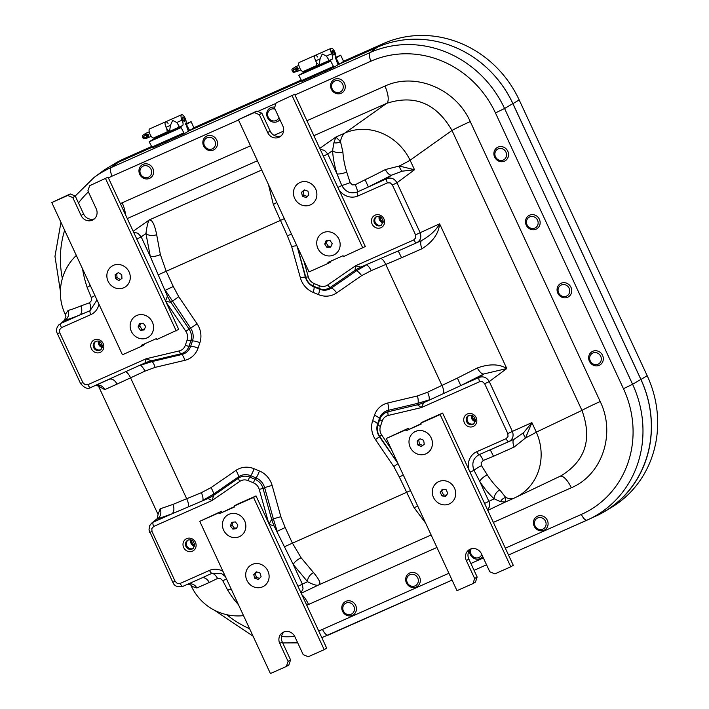 <?xml version="1.0" encoding="UTF-8"?>
<svg xmlns="http://www.w3.org/2000/svg" width="709" height="709" viewBox="0 0 709 709"><rect width="100%" height="100%" fill="white"/><g stroke="black" fill="none" stroke-linecap="round" stroke-linejoin="round"><path stroke-width="1.06" d="M151.779 147.401L118.394 162.228A106.642 99.154 -121 0 0 100.988 172.367L93.916 177.596L75.207 196.021M294.953 94.944L370.975 61.178A97.904 91.036 59 0 1 495.44 112.917L623.459 388.709A97.904 91.036 59 0 1 581.362 514.424A7.905 2.889 66.1 0 0 587.061 520.149A7.905 2.889 66.1 0 0 587.087 520.131A105.809 98.374 -121 0 0 589.489 519.023L597.43 515.221A106.642 99.154 -121 0 0 640.865 379.412L512.846 103.611A106.642 99.154 -121 0 0 377.268 47.255L338.078 64.661M301.387 80.959L188.47 131.103M381.832 224.797A4.857 4.511 59 0 1 375.398 222.723A4.857 4.511 59 0 1 376.833 216.484M379.209 216.369A4.857 4.511 -121 0 0 383.046 222.75M379.652 216.493A4.387 4.077 -121 0 0 383.144 222.307M193.389 548.261A4.857 4.511 59 0 1 186.813 545.903A4.857 4.511 59 0 1 188.381 539.939M190.765 539.833A4.857 4.511 -121 0 0 194.603 546.205M191.2 539.957A4.387 4.077 -121 0 0 194.691 545.762M101.112 349.475A4.857 4.511 59 0 1 94.678 347.392A4.857 4.511 59 0 1 96.105 341.153M98.489 341.047A4.857 4.511 -121 0 0 102.326 347.419M98.923 341.162A4.387 4.077 -121 0 0 102.424 346.976M471.485 415.155A4.857 4.511 -121 0 0 475.322 421.536M474.108 423.583A4.857 4.511 59 0 1 467.674 421.509A4.857 4.511 59 0 1 469.101 415.27M471.919 415.279A4.387 4.077 -121 0 0 475.42 421.093M380.192 216.715A4.316 4.015 -121 0 0 383.206 221.713M191.749 540.178A4.316 4.015 -121 0 0 194.753 545.177M99.473 341.383A4.316 4.015 -121 0 0 102.486 346.391M472.469 415.501A4.316 4.015 -121 0 0 475.482 420.499M398.759 465.21L397.784 463.739L393.787 466.602L399.256 476.865L403.377 475.163M397.882 463.323L379.466 436.717L375.469 439.58L393.787 466.602M417.441 395.959A7.905 2.792 -103.3 0 1 418.026 403.27L429.078 399.947A7.905 2.889 66.1 0 0 427.607 392.201L417.441 395.959L387.717 403.013A20.986 19.515 -121 0 0 374.467 415.27L372.668 420.65A20.986 19.515 -121 0 0 375.469 439.58M387.717 403.013A7.905 2.792 76.7 0 1 388.302 410.316L387.983 411.787A3.953 1.391 76.7 0 0 388.275 415.439L421.314 407.604L417.504 404.786L387.983 411.787A13.001 12.088 -121 0 0 379.776 419.382L377.977 424.762A13.001 12.088 -121 0 0 379.714 436.487L379.466 436.717A14.136 13.143 59 0 1 377.578 423.964L379.377 418.576A14.136 13.143 59 0 1 388.302 410.316L418.026 403.27L417.504 404.786A47.432 36.398 -171.1 0 0 423.778 402.668L460.753 385.59L483.795 373.98A7.905 3.164 62.1 0 1 477.352 367.953L457.411 378.083L460.753 385.59L479.195 377.392A3.953 1.445 66.1 0 0 479.665 381.69L482.528 381.681L484.69 383.773L489.254 381.557C486.799 377.427 483.449 376.036 479.195 377.392L483.795 373.98L506.793 368.538C499.198 363.877 489.387 363.682 477.352 367.953M479.665 381.69L421.314 407.604L423.778 402.668M291.479 234.112L287.367 235.813L291.665 246.599L300.403 277.866A20.986 19.515 -121 0 0 313.13 292.392L318.456 294.607A7.905 1.808 -67.4 0 0 319.298 289.139A14.136 13.143 59 0 0 331.528 288.005L330.261 287.437L355.076 270.306A47.432 38.401 117.6 0 1 360.837 267.071L355.493 265.804L355.076 270.306L356.521 270.758A7.905 2.907 -124.6 0 1 361.608 275.668L371.197 270.661A7.905 2.889 66.1 0 0 366.393 264.909L356.521 270.758L331.528 288.005A7.905 2.907 -124.6 0 1 336.615 292.923L361.608 275.668M371.197 270.661L401.56 257.757L398.254 250.942L360.837 267.071M291.665 246.599A7.905 0.824 164.4 0 1 296.654 245.872L296.158 244.188M297.168 246.36L305.809 277.272A13.001 12.088 -121 0 0 313.688 286.268L319.015 288.483L319.298 289.139L313.963 286.923A14.136 13.143 59 0 1 305.393 277.139L297.098 246.218M165.693 301.325L170.896 302.282L178.757 296.743L173.28 286.48L165.286 290.291L190.588 328.134L197.067 323.765L178.757 296.743M155.094 367.377A7.905 2.792 76.7 0 0 152.018 361.572L140.134 365.392A7.905 2.889 -113.9 0 1 144.928 371.144L155.094 367.377L184.827 360.332A20.986 19.515 -121 0 0 198.068 348.075L199.876 342.695A7.905 2.278 -161.5 0 0 192.476 340.887A14.136 13.143 59 0 0 190.588 328.134L189.09 329.109L170.896 302.282A47.432 29.406 60 0 1 167.395 296.096L165.552 301.015M173.28 286.48L166.119 271.042L160.376 254.611L156.662 234.644A7.905 4.883 -3.4 0 1 145.939 233.536L150.308 256.534L167.395 296.096M184.827 360.332A7.905 2.792 -103.3 0 0 181.743 354.527L180.813 353.809A3.953 1.391 -103.3 0 1 179.28 350.902L146.24 358.736L151.301 360.81L180.813 353.809A13.001 12.088 -121 0 0 189.019 346.214L190.827 340.834L192.476 340.887L190.668 346.267A14.136 13.143 59 0 1 181.743 354.527L152.018 361.572L151.301 360.81A47.432 39.908 -55.7 0 0 145.017 362.928L90.743 387.513A3.953 1.445 -113.9 0 1 87.889 384.659L85.027 384.659L82.864 382.568L80.525 383.48C84.601 388.142 87.996 389.489 90.734 387.513L109.239 379.297A7.905 5.193 66.1 0 1 117.003 384.127L144.928 371.144M87.889 384.659L146.24 358.736L145.017 362.928M280.879 516.746A7.905 0.824 -15.6 0 0 273.399 518.979L277.175 531.342L285.178 527.531L280.879 516.746L272.132 485.47A20.986 19.515 -121 0 0 259.405 470.953L254.079 468.738A7.905 1.808 112.6 0 1 250.756 475.704A14.136 13.143 59 0 0 238.525 476.838L238.534 478.158L213.728 495.29A47.432 37.905 2.5 0 1 207.959 498.516L212.062 500.536L213.728 495.29L213.533 494.093A7.905 2.907 55.4 0 0 210.936 487.677L201.347 492.684A7.905 2.889 -113.9 0 1 202.818 500.439L213.533 494.093L238.525 476.838A7.905 2.907 55.4 0 0 235.929 470.421L210.936 487.677M149.67 532.432L152.01 531.528L151.815 528.559L153.702 526.45A3.953 1.445 -113.9 0 1 153.241 522.161L171.684 513.963A7.905 5.185 68.3 0 0 172.863 504.454L160.101 508.849A7.905 7.241 -104.9 0 1 156.999 519.112L171.684 513.963L207.959 498.516M259.405 470.953A7.905 1.808 112.6 0 1 256.082 477.919L255.107 479.328L249.781 477.113L250.756 475.704L256.082 477.919A14.136 13.143 59 0 1 264.652 487.703L273.399 518.979L271.671 519.378A47.432 29.574 -113.7 0 0 274.126 526.025L293.251 564.497L307.546 581.699A7.905 5.362 132 0 1 313.555 572.633L301.095 557.761A7.905 2.739 -33.3 0 0 293.251 564.497L302.38 584.154L297.975 586.299M272.132 485.47A7.905 0.824 164.4 0 0 264.652 487.703L262.995 488.324L271.671 519.378L269.057 523.995M269.198 524.306L274.126 526.025M523.65 432.632A7.905 4.981 -141.4 0 0 525.546 437.94L531.892 422.617L523.65 432.632L514.202 439.19L509.035 441.512C512.829 439.288 513.954 435.911 512.385 431.391L507.821 433.607L508.007 436.576L506.12 438.676A3.953 1.445 66.1 0 0 508.973 441.539L479.249 454.602C473.187 458.067 471.441 463.296 474.002 470.28L479.754 481.438A59.042 23.964 66.2 0 0 494.191 498.799L500.527 501.697L505.366 502.016L487.792 510.374M514.122 439.226A7.905 3.217 -114 0 0 514.14 447.069L525.546 437.94A51.385 2.171 155.1 0 0 536.314 432.144L531.892 422.617L512.385 431.391L489.254 381.557L506.793 368.538L439.615 223.831C436.248 230.035 430.31 235.574 421.82 240.448L416.759 242.726M505.295 502.043L505.641 497.381A7.905 7.338 -27.3 0 0 500.527 501.697M505.366 502.016L514.052 498.161A51.385 51.385 0 0 0 515.292 497.585L515.292 497.585A51.385 47.131 -115.5 0 1 514.238 498.072A51.385 18.788 66.1 0 1 514.052 498.161A51.385 18.788 66.1 0 1 505.641 497.381L499.792 489.928A7.905 5.38 -48.2 0 0 494.191 498.799L484.566 503.425M499.792 489.928A51.172 20.765 -113.8 0 1 487.269 474.87A7.905 2.721 -33.2 0 0 479.754 481.438L489.44 502.584L489.502 506.625L487.624 510.019M487.269 474.87L481.5 465.645A7.905 1.117 -29.5 0 0 474.002 470.28L470.058 472.167M481.5 465.645L481.136 462.773L483.228 460.469A7.905 1.967 67.9 0 0 479.249 454.602A3.953 1.445 66.1 0 1 476.776 451.713A15.988 14.862 -121 0 0 469.057 470.023M483.228 460.469L493.508 456.259L490.282 449.843M493.508 456.259L514.14 447.069M515.292 497.585A51.385 47.131 -115.5 0 0 536.314 432.144L581.956 410.405C592.423 439.146 585.421 460.956 560.952 475.845L515.292 497.585M187.903 584.127A7.905 7.267 66.2 0 1 196.88 587.974L191.563 586.272A51.385 2.171 155.1 0 1 191.368 586.183L190.783 584.925L191.563 586.272A7.905 7.356 144 0 0 190.854 585.014A7.905 7.356 144 0 0 190.818 584.969L187.371 584.34M196.88 587.974L209.279 582.488A7.905 5.176 66.1 0 0 201.675 578.012L211.973 573.306A7.905 3.767 64 0 1 217.557 578.455L220.295 578.367L222.688 580.582A7.905 1.329 154.5 0 1 226.729 579.448M201.702 578.003L183.011 586.299A3.953 1.445 -113.9 0 1 180.157 583.445L177.294 583.445L175.141 581.353L172.801 582.266C174.272 586.139 177.675 587.486 183.011 586.308L201.657 578.021M209.279 582.488L217.557 578.455M225.4 576.577L221.678 573.687L211.973 573.306A3.953 1.445 66.1 0 1 209.501 570.408L180.157 583.445M222.688 580.582L227.704 590.154A7.905 2.801 148.4 0 1 231.311 589.312M227.704 590.154A51.172 16.617 65.9 0 0 238.446 604.697M65.813 315.7L65.964 316.223A7.905 7.569 -10.8 0 0 65.343 314.353L65.813 315.7L65.148 314.273A51.385 2.171 -24.9 0 0 65.343 314.353L68.064 310.462A7.905 7.25 75.2 0 1 64.767 320.291A59.042 4.892 -25.8 0 0 79.603 315.097L90.07 310.684L96.504 300.74L96.389 298.666L96.495 299.65M57.394 333.647L59.733 332.734L59.547 329.774L61.435 327.664A3.953 1.445 -113.9 0 1 60.965 323.375L64.439 320.255L65.964 316.214M65.352 320.805L64.767 320.291L60.965 323.375L79.603 315.097A7.905 5.167 -111.7 0 0 80.915 305.951A51.172 4.236 154.2 0 1 68.064 310.462M82.59 268.933A51.172 16.617 65.9 0 0 87.145 287.34A7.905 2.171 161.6 0 0 90.22 285.373M87.145 287.34L91.301 297.55A7.905 0.665 155.7 0 0 94.926 295.511M91.301 297.55L91.541 300.492L89.573 302.716A7.905 3.74 -111.2 0 1 90.07 310.684A3.953 1.445 -113.9 0 0 90.779 314.636A15.988 14.862 -121 0 0 98.941 304.152M89.573 302.716L80.915 305.951M333.904 142.739A7.905 7.063 157.1 0 0 340.48 141.561L335.871 137.059L333.904 142.739L332.574 150.627A7.905 4.91 176.8 0 0 342.89 151.921L340.48 141.561A51.385 18.788 66.1 0 1 344.813 133.088L335.871 137.059L319.768 148.403M401.56 257.757L422.015 248.735C432.827 241.831 438.694 233.527 439.615 223.831L415.545 234.821L415.74 237.79L413.852 239.89A3.953 1.445 66.1 0 0 416.697 242.753L416.732 242.735C420.552 240.502 421.678 237.125 420.109 232.605L396.978 182.771C394.523 178.633 391.173 177.25 386.928 178.606A3.953 1.445 66.1 0 0 387.398 182.904L390.26 182.895L392.414 184.987L396.978 182.771L414.517 169.752L410.094 160.225A51.385 2.171 -24.9 0 1 399.327 166.03A7.905 5.193 -92.1 0 0 402.287 171.161L414.517 169.752L399.327 166.03L385.324 169.557A7.905 3.191 -117.9 0 0 391.581 175.15L402.287 171.161M385.324 169.557A51.172 4.236 154.2 0 1 365.144 179.723L368.29 186.884A59.042 4.892 -25.8 0 0 391.581 175.15L386.928 178.606L357.345 191.979A7.905 1.994 -116.5 0 0 355.236 184.73L352.373 184.898L350.113 182.603A7.905 0.452 -20.4 0 1 341.827 185.528C345.522 192.024 350.689 194.169 357.345 191.979A3.953 1.445 -113.9 0 0 358.054 195.932L387.398 182.904M365.144 179.723L355.236 184.73M350.113 182.603L346.71 172.065A7.905 2.092 -16.8 0 1 336.988 173.873L341.827 185.528L337.883 187.415M346.71 172.065A51.172 20.765 -113.8 0 1 342.89 151.921M410.094 160.225A51.385 46.98 -125.4 0 0 344.813 133.088L386.733 103.328C414.614 94.306 436.372 103.346 452.005 130.465L581.956 410.405A15.811 0.665 -24.9 0 1 600.204 401.542L470.262 121.593A15.811 0.665 -24.9 0 0 452.005 130.465L410.094 160.225M160.101 508.849L158.08 514.477L98.507 386.139L104.764 389.631L117.003 384.127M158.08 514.477L156.999 519.112L151.265 523.49M201.347 492.684L172.863 504.454M301.033 592.884L303.044 588.833L302.38 584.154L307.546 581.699C313.369 584.792 317.091 585.864 318.704 584.916L301.201 593.238M318.704 584.916C321.328 584.021 319.608 579.927 313.555 572.633M301.095 557.761L292.338 542.961L285.178 527.531M399.256 476.865L414.038 507.6L425.648 523.136M417.982 506.634A7.905 2.818 -31.6 0 0 414.038 507.6M457.411 378.083L427.607 392.201M422.015 248.735A7.905 3.191 66 0 1 421.793 240.466M398.254 250.942L421.873 240.422M268.64 184.907A7.905 5.069 -7.4 0 1 268.56 184.943L273.319 204.449A7.905 2.189 161.6 0 0 276.723 202.313M273.319 204.449L287.367 235.813M156.662 234.644C154.642 224.531 152.178 219.63 149.289 219.932C148.039 221.678 146.923 226.206 145.939 233.536L141.18 236.886L138.016 233.314L133.576 232.127M136.775 239.022L141.18 236.886L150.308 256.534A7.905 2.109 163.2 0 0 160.376 254.611M95.573 385.368A7.905 7.258 -113.8 0 1 104.764 389.631M323.366 156.157L327.771 154.013L324.607 150.45L320.167 149.262M59.432 324.305L58.608 325.103M125.431 214.57A15.811 5.778 66.1 0 0 122.125 202.809L120.353 203.634M306.767 605.22L308.566 604.458A15.811 5.778 66.1 0 0 301.892 594.727M493.367 522.391L571.33 487.757A15.811 5.778 66.1 0 0 560.119 476.244M470.262 121.593C455.798 88.776 415.119 71.866 384.898 86.108A15.811 5.778 -113.9 0 1 386.733 103.328L313.865 135.685M235.707 110.125A7.905 7.347 59 0 1 235.636 109.975L261.355 98.737M234.457 110.684L235.636 109.975M427.226 39.881A106.713 99.216 59 0 1 512.935 103.665L640.954 379.457A106.713 99.216 59 0 1 605.211 511.198A106.713 99.216 59 0 1 595.073 516.471L591.607 518.013M109.408 166.819L114.503 163.761A106.713 99.216 59 0 1 124.633 158.488L151.398 146.595M343.386 61.328L383.507 43.515A106.713 99.216 59 0 1 519.165 99.907L647.184 375.708A106.713 99.216 59 0 1 611.442 507.449L605.211 511.198M193.779 127.771L301.006 80.152M503.417 149.289A6.151 5.716 -121 0 0 494.891 154.323A6.151 5.716 -121 0 0 503.851 159.747A6.151 5.716 -121 0 0 503.417 149.289M497.824 160.642A7.728 7.187 -121 0 0 505.207 160.775A7.728 7.187 -121 0 0 504.613 147.658A7.728 7.187 -121 0 0 497.231 147.525A7.728 7.187 -121 0 0 497.824 160.642M535.011 217.335A6.151 5.716 -121 0 0 526.477 222.378A6.151 5.716 -121 0 0 535.446 227.793A6.151 5.716 -121 0 0 535.011 217.335M529.419 228.697A7.728 7.187 -121 0 0 536.793 228.83A7.728 7.187 -121 0 0 536.199 215.713A7.728 7.187 -121 0 0 528.825 215.58A7.728 7.187 -121 0 0 529.419 228.697M566.597 285.39A6.151 5.716 -121 0 0 558.063 290.424A6.151 5.716 -121 0 0 567.032 295.848A6.151 5.716 -121 0 0 566.597 285.39M561.005 296.752A7.728 7.187 -121 0 0 568.388 296.885A7.728 7.187 -121 0 0 567.785 283.76A7.728 7.187 -121 0 0 560.411 283.627A7.728 7.187 -121 0 0 561.005 296.752M598.183 353.445A6.151 5.716 -121 0 0 589.658 358.479A6.151 5.716 -121 0 0 598.618 363.903A6.151 5.716 -121 0 0 598.183 353.445M592.591 364.798A7.728 7.187 -121 0 0 599.974 364.931A7.728 7.187 -121 0 0 599.38 351.815A7.728 7.187 -121 0 0 591.997 351.682A7.728 7.187 -121 0 0 592.591 364.798M150.246 168.068A6.151 5.716 -121 0 0 140.293 169.283A6.151 5.716 -121 0 0 146.834 177.675A6.151 5.716 -121 0 0 150.246 168.068M140.692 175.903A7.728 7.187 -121 0 0 150.273 178.003A7.728 7.187 -121 0 0 151.886 166.845A7.728 7.187 -121 0 0 142.305 164.745A7.728 7.187 -121 0 0 140.692 175.903M353.082 605.043A6.151 5.716 -121 0 0 343.129 606.248A6.151 5.716 -121 0 0 349.67 614.65A6.151 5.716 -121 0 0 353.082 605.043M343.528 612.877A7.728 7.187 -121 0 0 353.109 614.969A7.728 7.187 -121 0 0 354.722 603.82A7.728 7.187 -121 0 0 345.141 601.719A7.728 7.187 -121 0 0 343.528 612.877M214.118 139.7A6.151 5.716 -121 0 0 204.174 140.914A6.151 5.716 -121 0 0 210.715 149.307A6.151 5.716 -121 0 0 214.118 139.7M204.573 147.534A7.728 7.187 -121 0 0 214.153 149.634A7.728 7.187 -121 0 0 215.766 138.477A7.728 7.187 -121 0 0 206.177 136.376A7.728 7.187 -121 0 0 204.573 147.534M416.954 576.674A6.151 5.716 -121 0 0 407.01 577.879A6.151 5.716 -121 0 0 413.551 586.281A6.151 5.716 -121 0 0 416.954 576.674M407.409 584.508A7.728 7.187 -121 0 0 416.989 586.6A7.728 7.187 -121 0 0 418.594 575.451A7.728 7.187 -121 0 0 409.013 573.351A7.728 7.187 -121 0 0 407.409 584.508M275.074 109.221A6.151 5.716 -121 0 0 271.565 120.477A6.151 5.716 -121 0 0 278.947 117.57M274.764 107.148A7.728 7.187 -121 0 0 270.058 108.016A7.728 7.187 -121 0 0 268.445 119.165A7.728 7.187 -121 0 0 278.034 121.266A7.728 7.187 -121 0 0 279.895 119.599M471.184 548.828A6.151 5.716 -121 0 0 473.949 557.23A6.151 5.716 -121 0 0 481.783 554.544M469.606 550.149A7.728 7.187 -121 0 0 471.281 556.14A7.728 7.187 -121 0 0 480.87 558.231A7.728 7.187 -121 0 0 482.732 556.574M341.871 82.962A6.151 5.716 -121 0 0 331.927 84.176A6.151 5.716 -121 0 0 338.468 92.569A6.151 5.716 -121 0 0 341.871 82.962M332.326 90.796A7.728 7.187 -121 0 0 341.906 92.897A7.728 7.187 -121 0 0 343.519 81.739A7.728 7.187 -121 0 0 333.93 79.647A7.728 7.187 -121 0 0 332.326 90.796M544.707 519.936A6.151 5.716 -121 0 0 534.763 521.142A6.151 5.716 -121 0 0 541.304 529.543A6.151 5.716 -121 0 0 544.707 519.936M535.162 527.771A7.728 7.187 -121 0 0 544.742 529.862A7.728 7.187 -121 0 0 546.355 518.713A7.728 7.187 -121 0 0 536.766 516.613A7.728 7.187 -121 0 0 535.162 527.771M330.58 261.258L330.846 261.825L328.356 263.323L327.939 262.427L343.067 255.71L343.484 256.605L365.312 246.519L294.652 94.297L276.191 102.885L294.652 94.297M256.826 111.091L238.366 119.688L254.336 112.589L259.361 114.681L261.851 113.183L256.826 111.091L254.336 112.589M276.191 102.885L274.489 107.963L282.802 125.874A8.889 8.269 59 0 1 279.825 136.846A8.889 8.269 59 0 1 267.674 132.592L259.361 114.681L261.851 113.183L270.164 131.085A8.889 8.269 -121 0 0 281.003 135.977M328.356 263.323L309.027 271.91L238.366 119.688M323.251 232.658A12.345 11.477 59 0 1 338.946 239.181A12.345 11.477 59 0 1 333.638 255.036A12.345 11.477 59 0 1 317.942 248.513A12.345 11.477 59 0 1 323.251 232.658M299.969 182.514A12.345 11.477 59 0 1 315.665 189.037A12.345 11.477 59 0 1 310.356 204.892A12.345 11.477 59 0 1 294.66 198.369A12.345 11.477 59 0 1 299.969 182.514M292.161 95.795L362.822 248.017M420.8 423.149L440.129 414.57L510.79 566.792L513.281 565.295L442.62 413.072L423.3 421.651L420.8 423.149L421.217 424.044L406.089 430.771L421.066 423.725M406.089 430.771L405.672 429.876L408.171 428.369L408.588 429.264M470.652 548.996A8.889 8.269 -121 0 0 468.844 559.109L477.157 577.02L474.667 578.517L472.965 583.596L475.464 582.089L477.157 577.02M408.171 428.369L386.334 438.463L405.672 429.876M440.129 414.57L442.62 413.072M425.905 453.822A12.345 11.477 59 0 1 410.21 447.299A12.345 11.477 59 0 1 415.518 431.444A12.345 11.477 59 0 1 431.214 437.967A12.345 11.477 59 0 1 425.905 453.822M449.187 503.966A12.345 11.477 59 0 1 433.491 497.443A12.345 11.477 59 0 1 438.8 481.588A12.345 11.477 59 0 1 454.496 488.111A12.345 11.477 59 0 1 449.187 503.966M510.79 566.792L494.82 573.882L489.795 571.8L481.482 553.889L489.795 571.8M472.965 583.596L456.995 590.686L386.334 438.463M474.667 578.517L466.354 560.606A8.889 8.269 59 0 1 469.331 549.626A8.889 8.269 59 0 1 481.482 553.889M234.218 506.022L253.538 497.434L324.199 649.657L326.689 648.159L256.038 495.937L236.709 504.516L234.218 506.022L234.635 506.917L219.506 513.635L234.484 506.589M219.506 513.635L219.09 512.74L221.58 511.233L221.997 512.128M284.061 631.861A8.889 8.269 -121 0 0 282.262 641.973L290.575 659.884L288.076 661.382L286.374 666.46L288.873 664.953L290.575 659.884M221.58 511.233L199.752 521.328L219.09 512.74M253.538 497.434L256.038 495.937M239.323 536.686A12.345 11.477 59 0 1 223.627 530.164A12.345 11.477 59 0 1 228.936 514.309A12.345 11.477 59 0 1 244.632 520.831A12.345 11.477 59 0 1 239.323 536.686M262.596 586.83A12.345 11.477 59 0 1 246.9 580.308A12.345 11.477 59 0 1 252.209 564.453A12.345 11.477 59 0 1 267.905 570.975A12.345 11.477 59 0 1 262.596 586.83M324.199 649.657L308.229 656.756L303.204 654.664L294.891 636.753L303.204 654.664M286.374 666.46L270.413 673.55L199.752 521.328M288.076 661.382L279.763 643.471A8.889 8.269 59 0 1 282.74 632.499A8.889 8.269 59 0 1 294.891 636.753M143.989 344.122L144.255 344.689L141.765 346.196L141.348 345.301L156.476 338.574L156.893 339.478L178.721 329.384L108.06 177.161L89.6 185.758L108.06 177.161M70.244 193.956L51.775 202.552L67.745 195.462L72.77 197.545L75.269 196.047L70.244 193.956L67.745 195.462M89.6 185.758L87.898 190.827L96.211 208.738A8.889 8.269 59 0 1 93.234 219.719A8.889 8.269 59 0 1 81.083 215.456L72.77 197.545L75.269 196.047L83.582 213.958A8.889 8.269 -121 0 0 94.412 218.851M141.765 346.196L122.435 354.775L51.775 202.552M136.66 315.523A12.345 11.477 59 0 1 152.355 322.046A12.345 11.477 59 0 1 147.047 337.901A12.345 11.477 59 0 1 131.351 331.378A12.345 11.477 59 0 1 136.66 315.523M113.378 265.379A12.345 11.477 59 0 1 129.082 271.901A12.345 11.477 59 0 1 123.774 287.757A12.345 11.477 59 0 1 108.069 281.234A12.345 11.477 59 0 1 113.378 265.379M105.57 178.659L176.231 330.881M328.435 246.333L326.849 247.29L330.624 247.193L332.237 243.701L329.986 240.404L326.202 240.502L324.704 243.993L326.291 243.045L328.435 246.333L331.05 246.271M326.291 243.045L327.39 240.475M324.704 243.993L326.849 247.29M327.398 231.728A12.345 11.477 59 0 1 339.07 249.648A12.345 11.477 59 0 1 318.855 250.162A12.345 11.477 59 0 1 327.398 231.728M304.657 189.994L303.133 191.341L303.957 195.214L302.38 196.163L306.04 197.589L308.769 195.064L307.945 191.173L304.294 189.87L301.547 192.29L302.38 196.163M303.133 191.341L301.547 192.29M303.957 195.214L307.236 196.49M316.604 191.82A12.345 11.477 59 0 1 301.662 205.016A12.345 11.477 59 0 1 297.231 184.269A12.345 11.477 59 0 1 316.604 191.82M418.709 440.103L419.427 443.994L417.84 444.951L421.341 446.537L424.266 444.242L423.636 440.289L420.056 438.765L417.122 441.06L420.295 438.862M417.84 444.951L417.122 441.06M419.427 443.994L422.688 445.474M413.267 432.791A12.345 11.477 59 0 1 432.277 441.415A12.345 11.477 59 0 1 416.6 453.689A12.345 11.477 59 0 1 413.267 432.791M441.76 491.319L443.497 494.917L441.911 495.875L445.633 496.415L447.769 493.322L446.112 489.644L442.327 489.183L440.183 492.276L443.178 489.281M441.911 495.875L440.183 492.276M443.497 494.917L446.378 495.334M434.325 485.302A12.345 11.477 59 0 1 454.558 488.244A12.345 11.477 59 0 1 443.098 504.781A12.345 11.477 59 0 1 434.325 485.302M115.461 278.54L118.864 280.525L121.966 278.477L121.735 274.622L118.341 272.646L115.142 274.622L115.461 278.54L117.047 277.591L116.728 273.665M118.341 272.646L115.142 274.622M120.379 279.523L117.047 277.591M113.351 287.048A12.345 11.477 59 0 1 112.111 266.052A12.345 11.477 59 0 1 130.27 276.607A12.345 11.477 59 0 1 113.351 287.048M140.79 323.357L139.673 325.972L138.087 326.929L140.391 330.252L144.14 329.951L145.637 326.441L143.28 323.215L139.576 323.428L138.087 326.929M139.673 325.972L141.977 329.295L140.391 330.252M141.977 329.295L144.512 329.091M152.63 332.184A12.345 11.477 59 0 1 132.477 333.345A12.345 11.477 59 0 1 140.453 314.61A12.345 11.477 59 0 1 152.63 332.184M232.977 522.196L231.985 524.988L230.398 525.945L232.871 529.136L236.584 528.604L237.878 524.997L235.353 521.913L231.683 522.347L230.398 525.945M231.985 524.988L234.457 528.178L232.871 529.136M234.457 528.178L236.859 527.842M245.146 530.341A12.345 11.477 59 0 1 225.17 532.707A12.345 11.477 59 0 1 232.065 513.458A12.345 11.477 59 0 1 245.146 530.341M256.401 577.383L254.823 578.331L258.51 579.457L261.125 576.736L259.937 572.934L256.233 571.808L253.725 574.582L255.311 573.625L256.401 577.383L259.583 578.349M255.311 573.625L256.8 571.986M253.725 574.582L254.823 578.331M260.035 564.027A12.345 11.477 59 0 1 265.972 584.455A12.345 11.477 59 0 1 246.2 578.438A12.345 11.477 59 0 1 260.035 564.027M337.989 64.811L333.921 67.258L330.713 61.169L330.607 60.088L332.166 59.148A4.936 1.808 66.1 0 0 331.652 53.733A4.936 1.808 -113.9 0 1 331.2 48.283A4.936 1.808 -113.9 0 1 334.816 51.961A4.936 1.808 -113.9 0 1 335.286 57.278L337.989 64.811M332.459 53.246A2.375 0.869 -113.9 0 1 332.246 50.623A2.375 0.869 -113.9 0 1 333.957 52.342A2.375 0.869 -113.9 0 1 334.169 54.965A2.375 0.869 -113.9 0 1 332.459 53.246M311.074 69.278L304.436 72.602L311.074 69.278M322.232 53.99L326.415 56.055L328.586 59.503L328.311 60.868L319.147 64.98L320.069 58.874L322.232 53.99M314.548 67.612L303.452 72.54L298.773 75.358L301.981 81.446L333.904 67.266M319.245 64.404A4.936 1.808 -113.9 0 1 315.585 60.62A4.936 1.808 -113.9 0 1 315.23 55.373A4.936 1.808 66.1 0 0 315.682 60.823A4.936 1.808 -113.9 0 1 316.196 66.238L314.645 67.178L314.743 68.259L298.773 75.358M296.096 68.383L296.716 67.763L298.179 68.481L297.869 69.943L297.168 70.102M298.835 65.361L295.219 66.965A2.473 0.904 66.1 0 0 295.183 66.983A2.473 0.904 66.1 0 0 295.166 66.992A2.473 0.904 66.1 0 0 295.157 68.95L295.086 68.995M293.606 72.318A1.772 0.647 -113.9 0 1 293.544 72.353A1.772 0.647 -113.9 0 1 292.268 70.98A1.772 0.647 -113.9 0 1 292.108 69.119A1.772 0.647 -113.9 0 1 292.117 69.11L295.166 66.992M296.043 70.714A2.473 0.904 66.1 0 0 297.168 71.503A2.473 0.904 66.1 0 0 297.231 71.476A2.473 0.904 66.1 0 0 297.266 71.458L300.838 69.872M332.592 53.166A1.967 0.718 -113.9 0 1 332.734 51.03A1.967 0.718 -113.9 0 1 333.868 52.501A1.967 0.718 -113.9 0 1 334.196 54.336A1.967 0.718 -113.9 0 1 332.592 53.166M335.18 57.615L340.683 55.169L343.183 60.54L343.289 61.621L339.221 64.067L336.013 57.978L335.357 58.271M340.683 55.169L336.013 57.978M331.2 48.283L315.23 55.373A4.936 1.808 -113.9 0 1 317.667 56.995M303.399 71.441L304.108 72.247M315.23 55.373L299.26 62.463A4.936 1.808 66.1 0 0 299.615 67.718A4.936 1.808 66.1 0 0 303.275 71.494A4.936 1.808 66.1 0 0 303.346 71.458L316.631 65.556M297.355 67.71L295.688 68.924A0.682 0.682 -13.1 0 1 296.601 69.26L296.849 69.792A0.682 0.682 -13.1 0 1 296.513 70.705L295.44 68.826L293.198 69.987L294.022 71.769L296.229 70.616M294.022 71.769L293.872 71.831A0.682 0.505 62.5 0 1 293.109 71.405L292.861 70.873A0.682 0.505 62.5 0 1 293.047 70.058L297.257 67.692L293.012 70.067M295.644 68.738L296.805 69.606L298.267 68.729M188.381 131.254L184.313 133.7L181.105 127.611L181.008 126.53L182.559 125.59A4.936 1.808 66.1 0 0 182.045 120.175A4.936 1.808 -113.9 0 1 181.593 114.725A4.936 1.808 -113.9 0 1 185.209 118.403A4.936 1.808 -113.9 0 1 185.678 123.72L188.381 131.254M182.851 119.688A2.375 0.869 -113.9 0 1 182.638 117.065A2.375 0.869 -113.9 0 1 184.349 118.793A2.375 0.869 -113.9 0 1 184.562 121.407A2.375 0.869 -113.9 0 1 182.851 119.688M161.466 135.72L154.828 139.044L161.466 135.72M172.624 120.433L176.807 122.497L178.978 125.945L178.703 127.31L169.54 131.422L170.461 125.316L172.624 120.433M164.94 134.054L153.844 138.982L149.165 141.8L152.373 147.889L184.296 133.709L152.373 147.889M169.637 130.846A4.936 1.808 -113.9 0 1 165.977 127.062A4.936 1.808 -113.9 0 1 165.622 121.815A4.936 1.808 66.1 0 0 166.074 127.265A4.936 1.808 -113.9 0 1 166.588 132.68L165.037 133.62L165.135 134.701L149.165 141.8M146.488 134.825L147.109 134.205L148.571 134.923L148.261 136.385L147.561 136.545M149.227 131.803L145.62 133.407A2.473 0.904 66.1 0 0 145.575 133.425A2.473 0.904 66.1 0 0 145.558 133.434A2.473 0.904 66.1 0 0 145.549 135.392M143.998 138.76A1.772 0.647 -113.9 0 1 143.936 138.796A1.772 0.647 -113.9 0 1 142.66 137.422A1.772 0.647 -113.9 0 1 142.5 135.561A1.772 0.647 -113.9 0 1 142.509 135.552L145.558 133.434M146.435 137.156A2.473 0.904 66.1 0 0 147.561 137.945A2.473 0.904 66.1 0 0 147.623 137.918A2.473 0.904 66.1 0 0 147.658 137.9M182.984 119.608A1.967 0.718 -113.9 0 1 183.126 117.472A1.967 0.718 -113.9 0 1 184.26 118.944A1.967 0.718 -113.9 0 1 184.588 120.778A1.967 0.718 -113.9 0 1 182.984 119.608M185.572 124.057L191.084 121.611L193.575 126.982L193.681 128.063L189.613 130.509L186.405 124.421L185.749 124.722M191.084 121.611L186.405 124.421M181.593 114.725L165.622 121.815A4.936 1.808 -113.9 0 1 168.06 123.437M153.791 137.883L154.509 138.689M165.622 121.815L149.652 128.905A4.936 1.808 66.1 0 0 150.007 134.161A4.936 1.808 66.1 0 0 153.667 137.936A4.936 1.808 66.1 0 0 153.738 137.9L167.023 131.998L153.667 137.936M147.747 134.152L146.081 135.366A0.682 0.682 -13.1 0 1 146.993 135.703L147.242 136.234A0.682 0.682 -13.1 0 1 146.905 137.147L145.832 135.268L143.59 136.438L144.414 138.211L146.621 137.059M144.414 138.211L144.264 138.273A0.682 0.505 62.5 0 1 143.502 137.847L143.253 137.316A0.682 0.505 62.5 0 1 143.44 136.5L147.64 134.134L143.404 136.509M146.036 135.18L147.197 136.048L148.66 135.171M261.851 113.183L270.164 131.085L267.674 132.592L270.164 131.085L267.674 132.592L259.361 114.681M75.269 196.047L83.582 213.958L81.083 215.456L83.582 213.958L81.083 215.456L72.77 197.545M512.846 103.611L504.569 108.486A105.809 98.374 -121 0 0 370.054 52.572L111.18 167.537A105.809 98.374 -121 0 0 93.916 177.596M640.865 379.412L632.588 384.278L504.569 108.486L495.44 112.917M377.268 47.255L370.054 52.572A7.905 2.889 66.1 0 0 370.975 61.178M118.394 162.228L111.18 167.537A7.905 2.889 -113.9 0 0 112.102 176.142L238.516 120.007M391.377 449.311L381.708 435.051L379.714 436.487L397.82 463.199M380.884 258.475A7.905 2.889 -113.9 0 1 385.678 264.227L442.097 385.767A7.905 2.889 -113.9 0 1 443.568 393.522M318.456 294.607A20.986 19.515 -121 0 0 336.615 292.923M158.116 274.862L284.318 218.673M199.876 342.695A20.986 19.515 -121 0 0 197.067 323.765M188.337 506.873A7.905 2.889 66.1 0 0 186.866 499.118L130.447 377.578A7.905 2.889 66.1 0 0 125.653 371.826M254.079 468.738A20.986 19.515 -121 0 0 235.929 470.421M410.538 490.593L284.336 546.781M413.852 239.89L355.493 265.804L327.718 284.983A9.572 8.907 59 0 1 319.44 285.745L314.105 283.529A9.572 8.907 59 0 1 308.3 276.909L303.691 260.407M319.44 285.745A3.953 0.904 -67.4 0 0 319.015 288.483A13.001 12.088 -121 0 0 330.261 287.437A3.953 1.453 -124.6 0 1 327.718 284.983M300.403 277.866A7.905 0.824 -15.6 0 1 305.393 277.139L308.3 276.909M166.066 302.114L185.847 331.289A9.572 8.907 59 0 1 187.123 339.93L185.324 345.31A9.572 8.907 59 0 1 179.28 350.902M187.123 339.93A3.953 1.143 -161.5 0 0 190.827 340.834A13.001 12.088 -121 0 0 189.09 329.109L185.847 331.289M153.702 526.45L212.062 500.536L239.837 481.367A9.572 8.907 59 0 1 248.115 480.596L253.45 482.811A9.572 8.907 59 0 1 259.255 489.44L268.693 523.207M248.115 480.596A3.953 0.904 112.6 0 1 249.781 477.113A13.001 12.088 -121 0 0 238.534 478.158A3.953 1.453 55.4 0 0 239.837 481.367M332.574 150.627A59.042 23.964 66.2 0 0 336.988 173.873L327.771 154.013L332.574 150.627M259.255 489.44L262.995 488.324A13.001 12.088 -121 0 0 255.107 479.328A3.953 0.904 112.6 0 0 253.45 482.811M381.708 435.051A9.572 8.907 59 0 1 380.432 426.419A3.953 1.143 18.5 0 1 377.977 424.762L377.578 423.964A7.905 2.278 18.5 0 0 372.668 420.65M380.432 426.419L382.231 421.031A3.953 1.143 18.5 0 1 379.776 419.382L379.377 418.576A7.905 2.278 18.5 0 0 374.467 415.27M314.105 283.529A3.953 0.904 -67.4 0 0 313.688 286.268L313.963 286.923A7.905 1.808 -67.4 0 1 313.13 292.392M261.718 169.992L149.289 219.932L133.177 231.276M185.324 345.31A3.953 1.143 -161.5 0 0 189.019 346.214L190.668 346.267A7.905 2.278 -161.5 0 1 198.068 348.075M392.414 184.987L415.545 234.821M338.875 189.569A15.988 14.862 -121 0 0 358.054 195.932M383.888 218.833A6.913 6.425 -121 0 0 375.096 215.173A6.913 6.425 -121 0 0 372.119 224.053A6.913 6.425 -121 0 0 380.91 227.713A6.913 6.425 -121 0 0 383.888 218.833M127.274 218.549L257.429 160.748M382.231 421.031A9.572 8.907 59 0 1 388.275 415.439M506.12 438.676L476.776 451.713M484.69 383.773L507.821 433.607M473.187 426.499A6.913 6.425 -121 0 0 476.156 417.619A6.913 6.425 -121 0 0 467.364 413.959A6.913 6.425 -121 0 0 464.395 422.839A6.913 6.425 -121 0 0 473.187 426.499M175.141 581.353L152.01 531.528M222.945 571.303A15.988 14.862 -121 0 0 209.501 570.408M183.666 547.516A6.913 6.425 -121 0 0 192.458 551.168A6.913 6.425 -121 0 0 195.436 542.288A6.913 6.425 -121 0 0 186.644 538.636A6.913 6.425 -121 0 0 183.666 547.516M61.435 327.664L90.779 314.636M82.864 382.568L59.733 332.734M94.368 339.85A6.913 6.425 -121 0 0 93.641 351.513A6.913 6.425 -121 0 0 103.824 346.985A6.913 6.425 -121 0 0 94.368 339.85M490.336 449.816L508.973 441.539M308.566 604.458L436.93 547.454M571.33 487.757C602.198 474.879 615.953 433.802 600.204 401.542M384.898 86.108L306.926 120.743M283.582 131.103L274.064 135.33M250.49 145.806L122.125 202.809M257.739 111.464L276.04 103.337M62.357 278.504A97.904 91.036 59 0 1 64.643 230.257M78.486 202.996A97.904 91.036 59 0 1 88.395 191.9M108.406 177.897A97.904 91.036 59 0 1 112.102 176.142M448.903 573.253L322.489 629.388A97.904 91.036 59 0 1 318.713 630.966M294.758 636.478A97.904 91.036 59 0 1 281.5 636.611M249.603 628.732A97.904 91.036 59 0 1 226.756 614.694M581.362 514.424L505.34 548.19M483.37 557.948L470.882 563.487M623.459 388.709L632.588 384.278A105.809 98.374 -121 0 1 589.489 519.023L508.521 555.032L587.034 520.158M322.489 629.388A7.905 2.889 66.1 0 0 328.196 635.113A7.905 2.889 66.1 0 0 328.223 635.104L452.085 580.095L321.824 637.666M474.055 570.337L486.542 564.789L474.055 570.337M381.486 225.09A4.936 4.591 59 0 1 374.671 223.45A4.936 4.591 59 0 1 376.523 216.6L378.854 216.307L381.336 217.459L383.188 220.986L381.486 225.09M473.763 423.876A4.936 4.591 59 0 1 466.699 421.793A4.936 4.591 59 0 1 468.8 415.394L471.13 415.093L473.603 416.245L475.455 419.772L473.763 423.876M193.034 548.544A4.936 4.591 59 0 1 185.953 546.409A4.936 4.591 59 0 1 188.071 540.063L190.411 539.762L192.883 540.914L194.736 544.45L193.034 548.544M100.767 349.759A4.936 4.591 59 0 1 93.942 348.119A4.936 4.591 59 0 1 95.804 341.277L98.134 340.976L100.607 342.128L102.459 345.664L100.767 349.759M118.474 162.193L124.633 158.488M640.954 379.457L647.184 375.708M512.935 103.665L519.165 99.907M377.339 47.228L383.507 43.515M466.354 560.606L468.844 559.109M279.763 643.471L282.262 641.973M319.218 64.9L316.196 66.238M330.607 60.088L314.645 67.178M332.166 59.148L328.311 60.868M320.069 58.874L315.682 60.823M330.713 61.169L314.743 68.259M333.212 66.54L301.272 80.729M331.652 53.733L326.415 56.055M338.087 64.572L339.203 64.076L338.087 64.572M304.072 72.167L314.539 67.515M337.847 63.65L338.503 63.358M296.601 69.26L298.01 68.197M169.611 131.342L166.588 132.68M181.008 126.53L165.037 133.62M182.559 125.59L178.703 127.31M170.461 125.316L166.074 127.265M181.105 127.611L165.135 134.701M183.604 132.982L151.664 147.171M182.045 120.175L176.807 122.497M188.479 131.014L189.595 130.518L188.479 131.014M154.465 138.609L164.931 133.966M188.239 130.093L188.895 129.8M146.993 135.703L148.411 134.639M223.388 574.742L225.391 576.577M191.368 586.183A51.385 51.385 0 0 0 243.524 615.634M76.324 255.426A51.385 51.385 0 0 0 65.148 314.273M431.143 534.985L318.784 584.881M95.05 385.572L98.427 385.962M416.732 242.735L398.201 250.968M509 441.53L514.202 439.19M172.801 582.266L148.979 529.969L149.661 525.697L151.717 523.091L156.671 519.077M80.525 383.48L57.394 333.655C55.71 330.518 56.401 327.398 59.459 324.297M214.34 610.174L253.069 636.195M282.705 642.939L297.736 642.868M60.956 222.316L54.965 256.357L60.389 291.142M333.921 67.258L301.981 81.446M293.544 72.353L297.168 71.503M332.734 51.03L332.175 50.764M334.196 54.336L334.028 54.921M303.275 71.494L316.631 65.565M325.227 71.122L325.759 72.247M329.8 69.092L330.323 70.218M310.099 77.839L310.622 78.965M314.672 75.81L315.195 76.935M143.936 138.796L147.561 137.945M183.126 117.472L182.567 117.207M184.588 120.778L184.42 121.363M151.23 136.314L147.623 137.918M175.628 137.564L176.151 138.689M180.192 135.534L180.715 136.66M160.491 144.281L161.023 145.407M165.064 142.252L165.587 143.378"/></g></svg>
